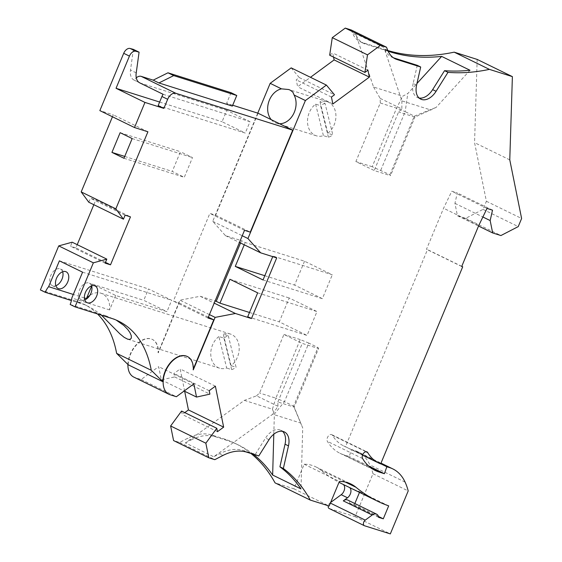 <?xml version="1.0" encoding="UTF-8"?>
<svg xmlns="http://www.w3.org/2000/svg" width="562" height="562" viewBox="0 0 562 562"><rect width="100%" height="100%" fill="white"/><g stroke="black" fill="none" stroke-linecap="round" stroke-linejoin="round"><path stroke-width="0.42" stroke-dasharray="2.81 2.11" d="M240.522 242.995L241.484 240.684L225.446 235.626L212.731 221.323L257.768 113.131M291.186 67.876L299.272 77.584L296.23 79.825L297.628 86.759L310.477 77.303M333.568 57.113L332.732 52.976L329.683 55.216M351.271 29.997L352.578 33.207A32.94 20.857 -64 0 0 359.94 41.581A32.94 20.857 -64 0 0 361.78 42.312L386.192 50.018A279.981 177.283 116 0 0 387.836 50.517M477.166 59.41L474.56 142.65L486.397 201.273L483.025 209.387L465.701 218.337L457.447 215.731L454.939 203.346L457.299 192.956L451.792 191.22L443.573 208.235L426.488 249.282L427.492 249.598L345.447 446.685L380.671 463.896M365.939 451.715L332.507 435.381A60.113 38.061 116 0 0 343.579 445.87A60.113 38.061 116 0 0 345.447 446.685M332.507 435.381A4.117 2.606 116 0 0 331.749 434.658A4.117 2.606 116 0 0 327.997 436.519A4.117 2.606 116 0 0 327.379 441.339A68.346 43.281 116 0 0 339.961 453.267A68.346 43.281 116 0 0 343.775 454.791L349.178 456.492L351.622 449.544L354.411 450.422A57.647 36.502 116 0 1 357.629 451.707L380.987 463.123M364.506 525.758L329.29 508.547L355.107 516.689L372.985 473.731A78.23 49.533 116 0 0 369.887 464.914A57.647 36.502 116 0 0 357.629 451.707M330.372 503.088L330.027 502.92A3.295 2.086 116 0 0 328.278 505.751M330.027 502.92L330.625 502.477M343.045 484.353A6.175 3.913 116 0 0 342.939 484.296A6.175 3.913 116 0 0 342.918 484.282A264.337 167.378 116 0 1 342.188 483.931M345.328 482.077L320.754 470.064A264.337 167.378 116 0 0 339.019 482.315M320.754 470.064A61.764 39.108 116 0 0 315.746 466.825A61.764 39.108 116 0 0 304.168 464.226L293.933 488.821L275.043 482.856M250.996 453.499A205.868 130.356 116 0 0 235.085 443.341A205.868 130.356 116 0 0 223.592 438.753L211.755 435.023A57.647 36.502 116 0 0 187.659 438.283L179.58 442.456L173.574 440.566M181.568 411.054L182.257 414.475L184.772 412.62M184.666 391.271L180.156 368.96L173.981 373.498L174.677 376.919L161.315 379.863L158.646 366.656L141.16 379.519L134.957 377.559A20.998 13.298 -64 0 1 133.784 377.095M127.918 364.506A20.998 13.298 -64 0 1 136.573 344.429A20.998 13.298 -64 0 1 152.225 339.364A20.998 13.298 -64 0 1 158.055 352.683L179.91 300.178L200.198 296.279L215.098 300.979M125.115 215.183L90.475 198.253L95.828 199.939L130.475 216.869M105.473 262.37L75.87 247.898L77.212 244.667M93.84 204.716L95.828 199.939M105.157 263.135L70.51 246.205L72.175 242.201M75.87 247.898L70.51 246.205M110.293 317.994L105.424 315.612L70.166 304.492M101.441 315.198L94.395 309.795L86.281 305.461L75.645 301.063L40.387 289.936M105.424 315.612L116.102 320.031M97.535 313.968A123.521 78.216 116 0 0 83.935 304.232A123.521 78.216 116 0 0 75.645 301.063M62.663 271.762A9.266 5.866 116 0 0 60.457 269.022A9.266 5.866 116 0 0 59.937 268.819A9.266 5.866 116 0 0 50.931 275.169A9.266 5.866 116 0 0 52.322 285.672A9.266 5.866 116 0 0 52.835 285.875A9.266 5.866 116 0 0 55.835 285.735M258.07 113.229L215.625 215.204L209.865 213.391L173.363 301.084L179.116 302.904L158.336 352.824A20.998 13.298 -64 0 0 152.506 339.497L152.225 339.364M128.206 364.787A20.998 13.298 -64 0 1 136.812 344.618A20.998 13.298 -64 0 1 152.506 339.497M88.81 202.25L90.475 198.253M112.463 116.777L113.271 114.845L99.853 110.616M133.363 49.372L130.503 70.081A13.228 8.374 116 0 0 134.009 80.043A13.228 8.374 116 0 0 134.213 80.134A8.233 5.213 116 0 1 136.278 77.809M231.038 92.695L226.619 103.31L232.71 105.227M91.641 286.079L92.449 284.14L115.639 295.472L166.949 311.657L171.684 300.284L148.494 288.952L143.76 300.326L166.949 311.657M92.449 284.14L143.76 300.326M91.585 285.889A9.266 5.866 116 0 0 89.372 283.157A9.266 5.866 116 0 0 88.852 282.953A9.266 5.866 116 0 0 80.535 287.976A9.266 5.866 116 0 0 79.776 298.555A9.266 5.866 116 0 0 81.237 299.806A9.266 5.866 116 0 0 81.757 300.01A9.266 5.866 116 0 0 84.75 299.869M59.389 260.845L148.494 288.952M82.579 272.177L171.684 300.284M218.878 336.533A17.914 13.797 -72.5 0 0 210.764 353.21A17.914 13.797 -72.5 0 0 218.112 367.597A17.914 13.797 -72.5 0 0 219.594 368.187A17.914 13.797 -72.5 0 0 226.683 368.047L218.878 336.533L223.887 338.113A17.914 13.797 -72.5 0 1 228.284 335.746L223.276 334.165L231.08 365.679A17.914 13.797 -72.5 0 0 239.194 349.009A17.914 13.797 -72.5 0 0 231.846 334.615A17.914 13.797 -72.5 0 0 230.364 334.025A17.914 13.797 -72.5 0 0 223.276 334.165M80.514 303.438L71.409 300.565M84.391 297.951L73.306 294.453M115.639 295.472L109.625 309.929A17.914 13.797 -72.5 0 0 102.389 293.786A17.914 13.797 -72.5 0 0 100.907 293.195A17.914 13.797 -72.5 0 0 89.822 295.408M109.625 309.929L71.831 298.008M232.345 106.106L226.619 103.31M223.887 338.113L231.685 369.627L226.683 368.047M228.284 335.746L236.082 367.26L231.08 365.679M231.685 369.627A17.914 13.797 -72.5 0 0 236.082 367.26M187.294 356.505A20.998 13.298 -64 0 1 192.984 369.754L193.307 368.981M208.003 318.015L173.363 301.084M208.347 317.186L179.116 302.904M209.429 314.601L179.91 300.178M244.512 230.322L209.865 213.391M215.625 215.204L250.266 232.141M120.142 132.681L180.465 151.712L172.26 171.424L184.287 177.304L192.492 157.585L180.465 151.712M132.168 138.561L192.492 157.585M141.16 379.519L176.377 396.73M193.862 383.867L158.646 366.656M161.315 379.863L184.139 391.019M174.677 376.919L209.893 394.131M209.197 390.709L173.981 373.498M179.58 442.456L214.796 459.667M258.787 455.958L255.352 454.279L243.536 450.555A57.647 36.502 116 0 0 219.44 453.815L213.708 456.78L272.746 414.229L300.761 423.06L302.714 427.956L300.993 488.905M255.352 454.279L265.552 438.044A16.467 10.425 -64 0 1 279.897 429.86L280.052 429.909A16.467 10.425 -64 0 1 280.972 430.274A16.467 10.425 -64 0 1 282.538 431.335M273.799 434.208L274.368 414.103L284.442 401.661L293.603 406.143L302.714 427.956M272.746 414.229L277.944 406.298L277.874 401.978L294.179 407.12L300.761 423.06M294.179 407.12L293.603 406.143L317.987 347.569L318.563 348.545L294.179 407.12M277.944 406.298L256.511 395.824L244.4 400.376L185.362 442.926L213.708 456.78M244.4 400.376L272.415 409.206L274.368 414.103M185.362 442.926L191.094 439.962L187.659 438.283M253.188 454.194A205.868 130.356 116 0 0 238.52 445.02A205.868 130.356 116 0 0 227.027 440.432L215.19 436.702A57.647 36.502 116 0 0 191.094 439.962M272.415 409.206L275.858 398.163L284.442 401.661L308.826 343.094L317.987 347.569M277.874 401.978L302.258 343.403L318.563 348.545M256.511 395.824L259.553 393.021L283.929 334.446L302.258 343.403M308.826 343.094L300.241 339.589L275.858 398.163L259.553 393.021M300.241 339.589L283.929 334.446M351.622 449.544L380.72 463.762M368.588 465.975L349.178 456.492M355.107 516.689L390.323 533.9M372.985 473.731L408.202 490.942M486.397 201.273L521.613 218.485M509.776 159.861L474.56 142.65M465.701 218.337L500.918 235.548M483.025 209.387L518.241 226.598M454.939 203.346L482.87 216.995M457.447 215.731L478.543 226.043M388.138 51.226L365.216 43.991A32.94 20.857 -64 0 1 363.375 43.26A32.94 20.857 -64 0 1 356.013 34.886L373.547 87.019L402.701 96.214L407.801 93.545L416.955 83.506M372.199 166.724L355.879 161.575L374.208 170.532L390.52 175.674L389.944 174.698L372.199 166.724L396.575 108.15L402.701 96.214M373.547 87.019L380.186 98.385L380.263 103.001L355.879 161.575M380.263 103.001L396.575 108.15L405.167 111.648L407.801 93.545M380.186 98.385L401.837 108.958L398.584 111.957L374.208 170.532M470.001 70.257L436.147 107.398L414.904 117.107L398.584 111.957M393.498 57.83A32.94 20.857 -64 0 1 391.721 57.113A32.94 20.857 -64 0 1 384.359 48.739L401.893 100.872L431.047 110.068M416.582 85.157L413.147 83.478L417.257 65.325M413.147 83.478A16.467 10.425 116 0 0 417.215 97.395A16.467 10.425 116 0 0 418.135 97.767L418.29 97.816A16.467 10.425 116 0 0 419.083 98.013M383.832 47.454L355.486 33.601M401.893 100.872L401.837 108.958M380.783 170.223L405.167 111.648L414.327 116.13L436.147 107.398M389.944 174.698L414.327 116.13L414.904 117.107L390.52 175.674M299.272 77.584L334.495 94.795M367.948 70.187L332.732 52.976M332.845 103.97L297.628 86.759M331.447 97.036L296.23 79.825M271.235 119.657A17.914 13.797 -72.5 0 0 275.001 122.642A17.914 13.797 -72.5 0 0 276.476 123.233A17.914 13.797 -72.5 0 0 279.553 123.724M328.419 137.24L320.621 105.726L315.612 104.146A17.914 13.797 -72.5 0 0 307.498 120.823A17.914 13.797 -72.5 0 0 314.846 135.21A17.914 13.797 -72.5 0 0 316.329 135.8A17.914 13.797 -72.5 0 0 323.417 135.66L328.419 137.24A17.914 13.797 -72.5 0 0 332.816 134.873L327.815 133.292A17.914 13.797 -72.5 0 0 335.928 116.615A17.914 13.797 -72.5 0 0 328.58 102.228A17.914 13.797 -72.5 0 0 327.098 101.638A17.914 13.797 -72.5 0 0 320.01 101.778L325.019 103.359L332.816 134.873M327.815 133.292L320.01 101.778M325.019 103.359A17.914 13.797 -72.5 0 0 320.621 105.726M315.612 104.146L323.417 135.66M461.767 266.353L427.492 249.598M461.704 266.493L426.488 249.282M478.789 225.446L443.573 208.235M487.008 208.432L451.792 191.22M492.516 210.167L457.299 192.956M354.854 503.531L354.376 504.683L349.719 503.215A7.411 4.693 116 0 0 347.723 500.047M349.346 487.43A6.175 3.913 116 0 0 349.234 487.373A6.175 3.913 116 0 0 349.22 487.366A264.337 167.378 116 0 0 359.764 491.736L359.49 492.389M293.933 488.821L329.149 506.032M304.168 464.226L339.385 481.437M359.764 491.736L388.679 505.87M378.437 516.443L354.376 504.683M378.64 517.349L349.719 503.215M215.379 386.171L180.156 368.96M217.473 431.686L182.257 414.475M200.198 296.279L214.206 303.129M247.73 316.729L307.049 335.444L316.989 311.559L289.219 297.986L279.279 321.871L307.049 335.444M249.5 312.479L279.279 321.871M229.9 279.272L289.219 297.986M257.67 292.851L316.989 311.559M212.731 221.323L242.25 235.745M225.446 235.626L239.454 242.468M276.701 257.895L272.977 256.075L332.297 274.783L304.527 261.211L245.208 242.503L241.484 240.684M304.527 261.211L294.586 285.096L322.356 298.668L332.297 274.783M263.037 279.96L322.356 298.668M264.807 275.703L294.586 285.096M272.739 256.644L272.977 256.075M245.208 242.503L244.245 244.814M123.963 158.273L184.287 177.304M147.911 131.775L113.271 114.845M158.154 105.593L245.257 133.068L249.992 121.694L226.795 110.363L222.06 121.736L245.257 133.068M159.629 102.045L222.06 121.736M139.924 82.958L226.795 110.363M139.531 82.733L134.213 80.134M136.229 72.877L130.503 70.081M124.729 156.433L172.26 171.424M163.113 94.297L249.992 121.694M170.174 394.77L134.957 377.559M246.971 452.234L243.536 450.555M222.875 455.494L219.44 453.815M268.987 439.723L265.552 438.044M283.332 431.539L279.897 429.86M283.487 431.588L280.052 429.909M227.027 440.432L223.592 438.753M215.19 436.702L211.755 435.023M405.104 482.126L369.887 464.914M380.888 463.362L354.411 450.422M371.63 468.406L343.775 454.791M362.595 458.55L327.379 441.339M387.991 50.896L386.192 50.018M419.673 98.49L418.29 97.816M419.8 98.575L418.135 97.767M365.216 43.991L361.78 42.312M356.013 34.886L352.578 33.207M387.794 50.418L384.359 48.739M349.22 487.366L342.918 484.282M83.935 304.232L88.81 306.613M113.707 318.78L118.575 321.162M89.372 283.157L95.097 285.953M230.364 334.025L100.907 293.195M52.322 285.672L58.048 288.468M284.407 431.953L280.972 430.274M235.085 443.341L238.52 445.02M339.961 453.267L375.177 470.478M331.749 434.658L366.972 451.869M343.579 445.87L362.525 455.129M417.215 97.395L420.65 99.074M363.375 43.26L359.94 41.581M395.156 58.792L391.721 57.113M316.329 135.8L276.476 123.233M315.746 466.825L350.962 484.037M342.939 484.296L349.234 487.373M134.009 80.043L139.734 82.839M219.594 368.187L127.778 339.23M60.457 269.022L66.183 271.825M81.237 299.806L86.962 302.602M327.098 101.638L288.678 89.52"/><path stroke-width="0.84" d="M184.139 391.019L196.531 397.074L193.862 383.867L176.377 396.73L170.174 394.77A20.998 13.298 -64 0 1 169 394.306A20.998 13.298 -64 0 1 166.275 369.599A20.998 13.298 -64 0 1 187.441 356.568A20.998 13.298 -64 0 1 193.272 369.894L215.127 317.389L235.415 313.491L251.453 318.549L276.701 257.895L260.67 252.837L247.947 238.534L305.391 100.542L326.403 85.087L334.495 94.795L331.447 97.036L332.845 103.97L369.353 77.12L367.948 70.187L364.907 72.428L367.492 54.865L380.481 45.311L386.487 47.208L387.794 50.418A32.94 20.857 -64 0 0 395.156 58.792A32.94 20.857 -64 0 0 396.997 59.523L393.562 57.844A32.94 20.857 -64 0 1 393.498 57.83M196.531 397.074L209.893 394.131L209.197 390.709L215.379 386.171L223.648 427.141L217.473 431.686L216.784 428.265L205.847 443.193L208.79 457.777L214.796 459.667L222.875 455.494A57.647 36.502 116 0 1 246.971 452.234L258.787 455.958L268.987 439.723A16.467 10.425 -64 0 1 283.332 431.539L283.487 431.588A16.467 10.425 -64 0 1 284.407 431.953A16.467 10.425 -64 0 1 288.482 445.877L283.353 468.497A205.868 130.356 116 0 1 310.259 500.068L329.149 506.032L339.385 481.437A61.764 39.108 116 0 1 350.962 484.037A61.764 39.108 116 0 1 355.971 487.275A264.337 167.378 116 0 0 377.404 501.142A264.337 167.378 116 0 0 388.679 505.87L383.291 518.817L378.64 517.349A7.411 4.693 116 0 0 376.645 514.181A7.411 4.693 116 0 0 372.213 515.01L365.244 520.131A3.295 2.086 116 0 0 363.452 523.159A3.295 2.086 116 0 0 364.324 525.681A3.295 2.086 116 0 0 364.506 525.758L390.323 533.9L408.202 490.942A78.23 49.533 116 0 0 405.104 482.126A57.647 36.502 116 0 0 392.845 468.919A57.647 36.502 116 0 0 389.628 467.633L380.888 463.362M362.525 455.129L378.795 463.081A60.113 38.061 116 0 1 367.731 452.593A4.117 2.606 116 0 0 366.972 451.869A4.117 2.606 116 0 0 363.214 453.731A4.117 2.606 116 0 0 362.595 458.55A68.346 43.281 116 0 0 375.177 470.478A68.346 43.281 116 0 0 378.992 472.003L384.394 473.703L386.839 466.755L389.628 467.633M378.795 463.081A60.113 38.061 116 0 0 380.671 463.896L462.709 266.81L461.704 266.493L478.789 225.446L487.008 208.432L492.516 210.167L490.162 220.557L492.663 232.942L500.918 235.548L518.241 226.598L521.613 218.485L509.776 159.861L512.382 76.622L489.397 69.372A279.981 177.283 116 0 1 447.984 72.35L436.077 91.304L432.642 89.625A16.467 10.425 116 0 1 419.083 98.013M396.997 59.523L420.692 67.004L416.582 85.157A16.467 10.425 116 0 0 420.65 99.074A16.467 10.425 116 0 0 421.57 99.446L421.725 99.495A16.467 10.425 116 0 0 436.077 91.304M257.768 113.131L270.174 83.331L291.186 67.876L326.403 85.087M310.477 77.303L334.13 59.909L333.568 57.113M364.907 72.428L329.683 55.216L332.268 37.654L345.265 28.1L351.271 29.997L386.487 47.208M387.836 50.517A279.981 177.283 116 0 0 454.18 52.161L477.166 59.41L512.382 76.622M328.278 505.751A3.295 2.086 116 0 0 329.1 508.469A3.295 2.086 116 0 0 329.29 508.547M330.625 502.477L341.204 494.701A6.175 3.913 116 0 0 344.541 489.123A6.175 3.913 116 0 0 343.045 484.353M339.019 482.315A264.337 167.378 116 0 0 342.188 483.931L377.404 501.142M310.259 500.068L275.043 482.856A205.868 130.356 116 0 0 250.996 453.499M208.79 457.777L173.574 440.566L170.63 425.982L181.568 411.054L216.784 428.265M184.772 412.62L188.432 409.93L184.666 391.271M169 394.306L133.784 377.095A20.998 13.298 -64 0 1 127.918 364.506M215.098 300.979L216.237 301.337L240.522 242.995M58.722 245.896L93.362 262.826L75.027 306.873L70.166 304.492A17.914 13.797 -72.5 0 0 71.831 298.008L82.579 272.177L59.389 260.845L48.634 286.669A17.914 13.797 -72.5 0 0 45.255 292.317L40.387 289.936L58.722 245.896L72.175 242.201L106.822 259.138L105.157 263.135L110.51 264.828L130.475 216.869L125.115 215.183L123.45 219.187L88.81 202.25L81.188 191.916L112.463 116.777M77.212 244.667L93.84 204.716M110.51 264.828L105.473 262.37M106.822 259.138L93.362 262.826M75.027 306.873L110.293 317.994A123.521 78.216 116 0 1 118.575 321.162A123.521 78.216 116 0 1 151.262 370.295L162.847 381.717L128.206 364.787L116.622 353.365L151.262 370.295M116.102 320.031L123.837 325.461L127.743 329.458L129.955 332.613L131.276 335.69L131.353 338.106L130.075 339.392L127.813 339.244L124.167 337.341L119.896 333.856L101.441 315.198M116.622 353.365A123.521 78.216 116 0 0 97.535 313.968M55.835 285.735A9.266 5.866 116 0 0 62.663 271.762M135.878 51.275A6.589 4.173 -64 0 0 129.436 56.102L116.039 88.29L144.954 102.425L134.501 127.546L99.853 110.616L123.71 53.306A6.589 4.173 -64 0 1 130.145 48.48L133.363 49.372L139.088 52.168L135.878 51.275L130.145 48.48M193.307 368.981L213.764 319.834L208.003 318.015L244.512 230.322L250.266 232.141L292.718 130.159L175.829 93.292L141.181 76.362A8.233 5.213 116 0 0 136.278 77.809M141.181 76.362L153.201 80.148L167.975 72.8L231.038 92.695L236.764 95.491L232.345 106.106L158.927 82.951L153.201 80.148M232.71 105.227L258.07 113.229L279.553 123.724A17.914 13.797 -72.5 0 0 293.61 113.784A17.914 13.797 -72.5 0 0 294.095 95.02L305.391 100.542M84.75 299.869A9.266 5.866 116 0 0 91.585 285.889M87.482 302.813A9.266 5.866 116 0 0 96.488 296.455A9.266 5.866 116 0 0 95.097 285.953A9.266 5.866 116 0 0 94.585 285.749A9.266 5.866 116 0 0 85.572 292.1A9.266 5.866 116 0 0 86.962 302.602A9.266 5.866 116 0 0 87.482 302.813M71.409 300.565L45.255 292.317M89.822 295.408A17.914 13.797 -72.5 0 0 86.429 298.591L84.391 297.951M73.306 294.453L48.634 286.669M86.429 298.591L91.641 286.079M65.663 271.615A9.266 5.866 116 0 0 57.858 275.816A9.266 5.866 116 0 0 55.926 285.995A9.266 5.866 116 0 0 58.048 288.468A9.266 5.866 116 0 0 58.56 288.678A9.266 5.866 116 0 0 67.573 282.328A9.266 5.866 116 0 0 66.183 271.825A9.266 5.866 116 0 0 65.663 271.615M236.764 95.491L173.7 75.603L158.927 82.951M173.7 75.603L167.975 72.8M175.829 93.292A8.233 5.213 116 0 0 167.666 99.298L161.94 96.495L158.154 105.593L163.879 108.396L167.666 99.298M144.954 102.425L163.879 108.396M134.501 127.546L147.911 131.775L115.835 208.846L123.45 219.187M162.847 381.717A20.998 13.298 -64 0 1 171.452 361.549A20.998 13.298 -64 0 1 187.153 356.434A20.998 13.298 -64 0 1 187.294 356.505M213.764 319.834L208.347 317.186M215.127 317.389L209.429 314.601M111.936 152.4L123.963 158.273L132.168 138.561L120.142 132.681L111.936 152.4L124.729 156.433M170.63 425.982L205.847 443.193M273.799 434.208L272.647 475.052L300.993 488.905A205.868 130.356 116 0 0 279.918 466.818L283.353 468.497M282.538 431.335A16.467 10.425 -64 0 1 285.046 444.198L279.918 466.818M272.647 475.052A205.868 130.356 116 0 0 253.188 454.194M380.72 463.762L386.839 466.755M384.394 473.703L368.588 465.975M482.87 216.995L490.162 220.557M478.543 226.043L492.663 232.942M388.138 51.226L389.628 51.697A279.981 177.283 116 0 0 441.655 56.404L470.001 70.257A279.981 177.283 116 0 1 444.549 70.671L447.984 72.35M454.18 52.161L489.397 69.372M416.955 83.506L441.655 56.404M393.562 57.844L417.257 65.325L420.692 67.004M444.549 70.671L432.642 89.625M345.265 28.1L380.481 45.311M294.095 95.02L292.879 92.189L290.231 90.131L288.678 89.52L281.471 88.852L270.174 83.331M332.268 37.654L367.492 54.865M369.353 77.12L334.13 59.909M462.709 266.81L461.767 266.353M376.645 514.181L347.723 500.047A7.411 4.693 116 0 0 343.291 500.875L347.506 497.777A6.175 3.913 116 0 0 350.843 492.2A6.175 3.913 116 0 0 349.346 487.43M359.49 492.389L354.854 503.531M383.291 518.817L378.437 516.443M223.648 427.141L188.432 409.93M251.453 318.549L247.73 316.729L257.67 292.851L229.9 279.272L219.96 303.157L216.237 301.337M214.206 303.129L235.415 313.491M219.96 303.157L249.5 312.479M242.25 235.745L247.947 238.534M239.454 242.468L260.67 252.837M244.245 244.814L235.267 266.388L263.037 279.96L272.739 256.644M235.267 266.388L264.807 275.703M292.718 130.159L279.553 123.724M281.471 88.852A17.914 13.797 -72.5 0 0 268.812 101.659A17.914 13.797 -72.5 0 0 271.235 119.657M81.188 191.916L115.835 208.846M116.039 88.29L159.629 102.045M139.088 52.168L136.229 72.877A13.228 8.374 116 0 0 139.734 82.839A13.228 8.374 116 0 0 139.938 82.937A8.233 5.213 116 0 0 139.924 82.958L163.113 94.297A8.233 5.213 116 0 0 161.94 96.495M139.938 82.937L139.531 82.733M288.482 445.877L285.046 444.198M378.992 472.003L371.63 468.406M367.731 452.593L365.939 451.715M389.628 51.697L387.991 50.896M421.725 99.495L419.673 98.49M421.57 99.446L419.8 98.575M347.506 497.777L341.204 494.701M365.244 520.131L330.372 503.088M343.291 500.875L372.213 515.01M355.971 487.275L345.328 482.077M129.436 56.102L123.71 53.306M380.987 463.123L392.845 468.919M329.1 508.469L364.324 525.681"/></g></svg>
